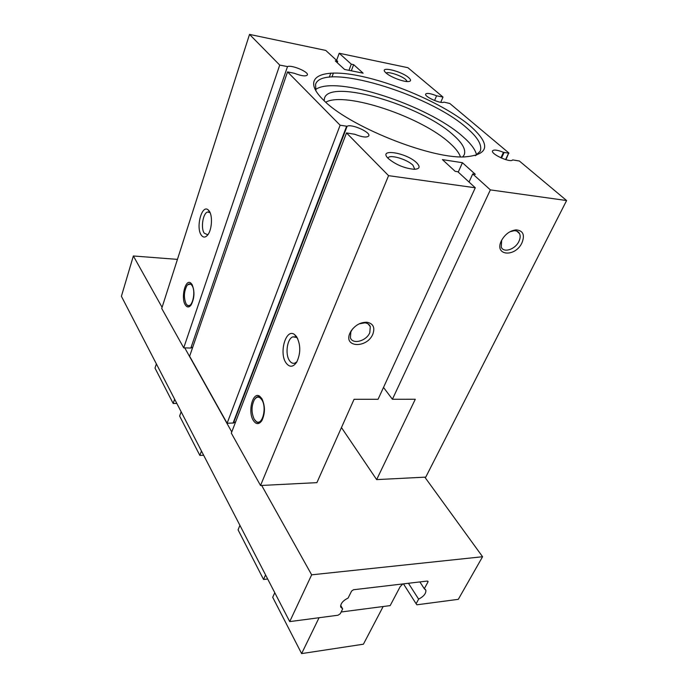 <?xml version="1.0" encoding="UTF-8"?>
<svg xmlns="http://www.w3.org/2000/svg" width="688" height="688" viewBox="0 0 688 688"><rect width="100%" height="100%" fill="white"/><g stroke="black" fill="none" stroke-linecap="round" stroke-linejoin="round"><path stroke-width="1.03" d="M434.584 100.525L436.57 95.804C430.602 93.405 426.964 92.828 425.666 94.067C423.989 96.612 441.266 104.249 443.906 102.116L449.823 103.492L508.776 152.908L505.904 159.711M177.444 259.376L133.36 255.979L121.398 296.296L289.725 621.608L338.057 615.218L340.293 613.705L342.684 608.906L340.663 606.979C340.5 603.6 342.977 600.615 348.111 598.044L351.602 591.044L353.52 589.745L427.317 581.05L428.065 581.386L427.953 582.005L424.298 588.713L425.881 590.287C426.07 593.581 423.653 596.53 418.622 599.136L416.111 603.746L416.868 604.804L458.294 599.334L482.572 556.73L424.823 477.162L425.76 477.119L566.602 200.543L519.363 161.001L512.637 159.908C510.737 163.202 490.441 154.017 492.574 150.835C493.881 149.459 497.501 149.958 503.453 152.315L508.957 153.2M408.698 77.658C401.319 70.984 378.856 65.773 385.375 72.326L386.131 73.048C390.474 77.039 403.503 82.027 408.371 81.554C411.175 81.27 411.286 79.971 408.698 77.658M416.696 162.832C406.634 152.581 377.222 147.946 388.342 158.567L388.428 158.644C395.927 164.776 404.501 168.328 414.167 169.291C419.723 169.05 420.566 166.9 416.696 162.832M470.076 125.809C445.695 105.273 396.46 83.274 358.775 75.775C320.918 68.017 300.897 77.323 322.612 99.21L323.36 99.949C347.87 125.612 428.289 158.266 463.746 156.959C489.331 155.144 491.447 144.764 470.076 125.809M436.57 95.804L442.995 97.06L407.915 67.699L339.21 53.251L351.267 64.156L353.641 64.638L363.118 73.177L344.576 69.454L335.262 60.871L337.688 61.37L325.777 50.43L249.52 34.4L279.724 65.076L287.507 66.598C291.463 64.603 308.998 71.973 307.381 74.949C305.807 76.574 301.473 76.024 294.369 73.298L287.541 71.896L340.121 125.216L347.096 126.274C351.284 123.556 370.866 132.199 368.794 135.871C367.022 137.789 362.378 137.265 354.853 134.289L346.52 132.93L388.565 175.655L475.279 187.781L457.812 171.725L455.146 171.329L442.427 159.607L462.439 162.721L475.331 174.331L472.725 173.944L490.363 189.888L566.602 200.543M231.761 431.952L184.754 347.879L183.722 347.853L161.723 308.439L249.52 34.4M331.969 76.97L333.422 72.988M337.206 62.668L337.688 61.37M329.303 77.185L330.808 73.066M346.52 132.93L231.314 433.13L260.537 485.504L316.893 482.641L354.071 399.289L378.065 399.272L475.279 187.781M383.508 387.421L392.409 399.264L415.294 399.246L376.654 479.613L424.823 477.162M372.862 334.093C375.175 327.462 373.214 323.515 366.953 322.251C360.589 322.165 355.275 325.097 351.018 331.074L349.917 333.173C343.217 347.801 367.143 348.481 372.862 334.093M260.537 485.504L388.565 175.655M253.296 420.428C247.525 411.553 252.866 391.094 259.703 396.245L261.879 398.627C265.258 405.92 265.267 413.239 261.904 420.566C258.998 424.668 256.125 424.625 253.296 420.428M286.079 362.98C278.666 352.892 286.036 327.746 294.576 334.557L296.588 336.664C300.794 344.765 300.828 353.279 296.683 362.198C293.105 367.28 289.571 367.547 286.079 362.98M133.36 255.979L162.076 307.338M289.725 621.608L311.655 574.824L482.572 556.73M261.681 485.444L311.655 574.824M185.27 304.853C180.66 297.861 185.356 278.64 190.688 282.94L192.047 284.462C194.867 291.316 194.549 298.162 191.109 304.99C189.019 307.656 187.067 307.613 185.27 304.853M201.274 235.107C195.65 227.582 201.765 204.379 208.06 209.78L209.195 211.001C212.747 215.611 211.981 229.517 207.888 234.728C205.497 237.73 203.295 237.859 201.274 235.107M183.722 347.853L279.724 65.076M184.754 347.879L190.843 348.051L287.507 66.598M192.786 347.079L190.843 348.051M235.666 421.778L233.507 423.008L347.096 126.274M287.541 71.896L189.63 356.246L227.117 423.249L233.507 423.008M227.117 423.249L340.121 125.216M208.163 234.333L207.458 234.668L204.241 233.163C200.561 228.27 202.96 213.031 207.613 212.016L210.107 212.678M351.327 70.812L353.641 64.638M348.962 70.339L351.267 64.156M336.604 60.372L339.21 53.251M341.454 427.566L376.654 479.613M419.869 581.928L424.298 588.713M408.44 583.278L418.622 599.136M340.672 605.38L342.684 608.906M403.452 583.863L416.111 603.746M521.968 242.83C525.047 234.918 523.121 230.592 516.181 229.869C509.971 230.618 505.061 234.212 501.449 240.637L501.406 240.731C493.769 255.807 515.149 257.708 521.968 242.83M392.409 399.264L490.363 189.888M469.044 182.045L472.725 173.944M458.234 172.12L462.439 162.721M296.975 361.69L294.903 363.118C292.899 363.771 291.11 362.963 289.528 360.693C284.901 354.389 287.137 338.47 292.907 336.862L296.511 337.43L297.646 338.496M501.655 240.232L501.277 247.155C503.642 253.236 515.26 249.409 518.898 241.411C520.309 238.452 520.532 235.881 519.586 233.688C518.563 231.658 516.731 230.669 514.091 230.712L509.808 231.822M440.776 102.288L442.995 97.06M190.937 305.214L187.678 305.67L186.517 304.44M187.609 284.806L191.367 283.869L192.09 284.548M186.052 303.752C183.593 297.612 183.902 291.549 186.973 285.572C188.77 283.267 190.473 283.293 192.081 285.64C196.278 291.781 192.029 309.093 187.334 305.214L186.052 303.752M261.818 420.695C260.176 422.647 258.456 423.086 256.641 421.993L254.904 420.23M254.861 399.014C256.581 396.632 258.447 396.039 260.451 397.234L261.775 398.464M254.216 419.224C251.275 412.662 251.309 406.178 254.328 399.78C256.83 396.271 259.333 396.288 261.844 399.857C267.116 407.657 262.291 426.121 256.263 421.503L254.216 419.224M352.548 328.976L350.854 331.848L350.39 337.67C352.419 344.86 366.489 341.136 369.809 332.614L370.29 326.637C369.43 324.426 367.633 323.154 364.907 322.835L359.213 323.833M475.262 155.755L480.198 151.24C482.391 145.271 477.919 137.514 466.782 127.977C428.615 93.774 322.44 61.782 315.551 84.383L315.947 91.057M476.586 155.049C475.434 149.692 470.884 143.568 462.938 136.671C428.203 105.247 334.91 74.657 315.482 89.629M462.689 156.95L464.219 154.8C466.111 149.692 462.482 143.095 453.306 135.011C421.366 105.462 330.317 78.337 324.521 98.074L324.117 100.68M460.478 156.89C459.016 152.745 455.447 148.144 449.78 143.095C421.589 116.883 345.066 91.151 325.751 102.177M414.761 169.291L412.989 165.275C407.133 159.212 389.133 153.983 388.058 158.085L388.006 158.223M407.253 81.554L405.748 79.576C401.422 75.646 388.135 71.234 386.183 73.091M402.815 583.94L400.184 586.649L390.173 605.603L341.145 611.993M383.164 606.515L363.41 644.2L301.619 653.6L319.069 617.729M301.619 653.6L272.706 597.296L274.779 592.712M267.692 579.029L263.556 579.468L238.074 529.846L239.923 525.348M263.556 579.468L265.559 574.901M176.842 403.452L173.17 403.469L174.64 399.195M156.374 363.9L155.006 368.089L173.17 403.469M203.657 455.275L199.838 455.396L179.637 416.059L181.142 411.759M199.838 455.396L201.464 451.027M500.89 157.827L503.453 152.315M233.034 423.163L346.597 126.291M427.325 581.05L427.953 582.005M505.594 159.616L508.57 153.252M501.492 158.094L504.098 152.512M209.814 212.437L208.06 209.78M209.917 212.257L207.613 212.016M425.881 590.287L425.167 589.203M296.82 337.008L292.907 336.862M296.511 337.43L294.576 334.557M514.091 230.712L516.181 229.869M519.586 233.688L516.808 231.125M191.367 283.869L190.688 282.94M187.334 305.214L187.678 305.67M260.451 397.234L259.703 396.245M256.263 421.503L256.641 421.993M351.766 330.111L351.018 331.074M364.907 322.835L366.953 322.251M370.29 326.637L368.149 323.919"/></g></svg>
